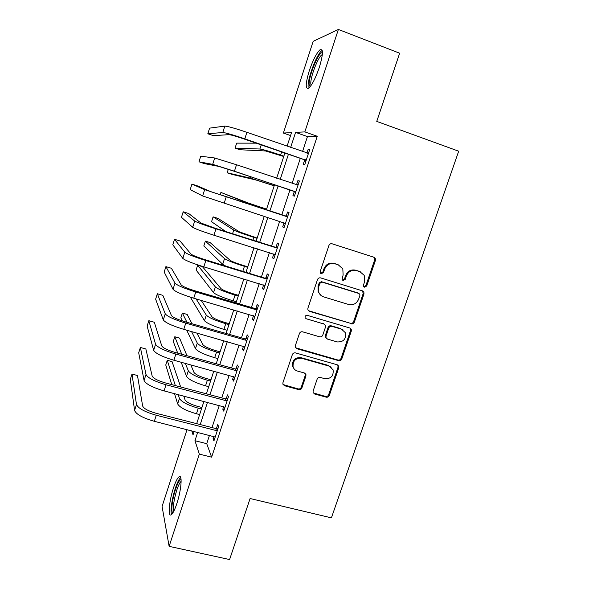 <?xml version="1.0" encoding="UTF-8"?>
<svg xmlns="http://www.w3.org/2000/svg" width="589" height="589" viewBox="0 0 589 589"><rect width="100%" height="100%" fill="white"/><g stroke="black" fill="none" stroke-linecap="round" stroke-linejoin="round"><path stroke-width="0.88" d="M364.525 287.182L366.704 286.004L375.443 260.412L375.274 258.335L373.971 257.253L332.1 243.794C330.62 243.485 329.56 244.045 328.92 245.488L320.202 271.5L320.239 272.759L321.277 273.723L323.501 272.53L324.627 269.173C326.674 264.586 330.054 262.768 334.766 263.732L338.277 264.844L342.82 268.856L343.115 274.967L342.047 279.606L343.041 280.497L345.242 279.311L346.369 275.983C348.416 271.426 351.758 269.622 356.411 270.572L359.879 271.662L364.223 275.372L364.62 281.697L363.487 285.002L363.568 286.364L364.525 287.182M363.877 286.791L365.902 285.577L374.611 260.058L374.449 257.989L373.662 257.157M320.622 273.333L322.824 272.14L323.943 268.798L324.627 269.173M342.393 280.106L344.506 278.899L345.625 275.586L346.369 275.983M173.446 488.031C175.559 481.684 177.466 477.915 179.159 476.715C182.568 474.145 181.287 490.342 176.855 503.566C174.712 509.949 172.813 513.696 171.149 514.815C167.666 517.164 169.19 500.694 173.446 488.031M309.291 70.761C312.936 60.1 316.499 53.128 319.974 49.844C323.427 48.445 323.214 54.269 319.348 67.323C315.594 78.16 312.03 85.103 308.658 88.166C305.249 89.359 305.463 83.557 309.291 70.761M313.12 391.015L313.09 392.51L314.629 393.997L326.232 397.177C327.668 397.413 328.699 396.846 329.317 395.469L338.763 367.808L338.756 366.167L337.276 364.805L295.501 352.899C294.029 352.642 292.976 353.209 292.35 354.622L282.934 382.717L282.882 384.109L284.494 385.729L298.756 389.646C300.213 389.889 301.259 389.314 301.877 387.923L305.905 376.003L305.934 374.501L304.373 372.984L297.312 371.011C295.17 370.341 293.756 368.942 293.079 366.807C292.733 360.799 295.575 357.957 301.597 358.289L329.089 366.1L333.087 369.818C333.742 375.951 330.981 378.911 324.804 378.698L320.254 377.424C318.811 377.174 317.773 377.748 317.147 379.139L313.12 391.015M290.554 135.558L283.383 133.048L313.164 41.355L338.38 29.45L399.651 53.209L376.754 121.393L458.684 151.204L331.408 517.856L250.097 498.522L229.6 559.55L169.124 546.349L162.078 506.452L187.044 429.595M338.38 29.45L304.837 131.892L295.568 132.392L290.642 147.478M209.493 435.286L206.739 443.672L211.628 457.167L317.25 136.273L304.837 131.892M211.628 457.167L199.325 454.126L169.124 546.349M351.25 323.847C352.693 324.119 353.724 323.552 354.357 322.154L363.98 293.977L363.877 292.048L362.5 290.87L320.659 277.898C319.179 277.603 318.126 278.17 317.486 279.606L307.892 308.231L307.9 309.88L309.439 311.353L350.499 323.309C351.935 323.582 352.966 323.022 353.599 321.623L363.185 293.528L362.522 290.878M351.309 331.07L341.782 358.981C341.156 360.372 340.125 360.939 338.682 360.682L296.908 348.717L295.325 347.164L295.354 345.647L299.418 333.536C300.044 332.122 301.097 331.548 302.577 331.821L319.65 336.805C321.108 337.077 322.154 336.503 322.787 335.097L325.489 327.094L325.474 325.408L323.972 324.009L306.184 318.745L305.102 317.699C304.94 316.057 305.684 315.277 307.318 315.365L349.829 328.007L351.258 329.288L351.309 331.07L350.565 330.51L341.06 358.348L341.782 358.981M317.25 136.273L307.458 136.574L302.532 151.601M300.309 158.36L292.092 183.422M289.972 189.879L281.763 214.919M279.672 221.287L271.573 246.003M269.416 252.571L261.457 276.845M259.234 283.611L251.415 307.458M249.132 314.416L241.453 337.836M239.112 344.985L231.565 367.978M229.165 375.311L221.758 397.892M219.292 405.416L212.018 427.585M304.601 160.171L303.247 164.294L304.815 164.456L309.843 149.157L308.231 149.113L306.921 153.118M294.264 191.639L292.917 195.732L294.404 196.13L299.389 180.956L297.865 180.668L296.517 184.769M284.001 222.87L282.668 226.927L284.067 227.56L289.022 212.504L287.579 211.981L286.239 216.053M273.789 253.94L272.501 257.879L273.819 258.748L278.73 243.809L277.367 243.051L276.042 247.085M263.607 284.936L262.407 288.603L263.644 289.692L268.518 274.872L267.237 273.885L265.926 277.89M253.506 315.697L252.386 319.083L253.55 320.401L258.387 305.691L257.187 304.484L255.884 308.459M243.478 346.214L242.447 349.336L243.529 350.875L248.33 336.282L247.211 334.846L245.915 338.785M233.524 376.504L232.581 379.36L233.59 381.12L238.354 366.63L237.308 364.974L236.027 368.891M223.651 406.557L222.797 409.156L223.724 411.129L228.451 396.75L227.487 394.88L226.205 398.768M213.844 436.39L213.078 438.731L213.932 440.911L218.622 426.642L217.731 424.566L216.465 428.417M287.079 146.241L291.518 132.613L283.383 133.048M191.712 430.78L193.037 434.851L194.164 431.398M196.682 423.66L203.941 401.374M206.408 393.82L213.8 371.122M216.207 363.752L223.732 340.633M226.073 333.448L233.745 309.917M236.027 302.923L243.831 278.95M246.047 272.155L253.999 247.748M256.156 241.144L264.247 216.303M266.331 209.898L274.533 184.725M276.653 178.239L284.862 153.037M197.698 432.297L194.952 440.719L199.325 454.126M288.426 154.266L280.217 179.439M278.096 185.918L269.895 211.061M267.811 217.451L259.712 242.27M257.555 248.86L249.603 273.237M247.387 280.025L239.576 303.968M237.293 310.955L229.622 334.464M227.28 341.642L219.749 364.724M217.348 372.093L209.949 394.755M207.483 402.309L200.223 424.566M307.458 136.574L295.568 132.392M206.739 443.672L194.952 440.719M308.231 149.113L309.696 149.621M297.865 180.668L299.322 181.162M282.668 226.927L284.126 227.391M272.501 257.879L273.951 258.335M262.407 288.603L263.857 289.037M252.386 319.083L253.844 319.51M242.447 349.336L243.905 349.748M232.581 379.36L234.039 379.758M222.797 409.156L224.247 409.539M213.078 438.731L214.529 439.099M360.497 271.89L359.879 271.662M345.625 275.586C347.665 271.043 351 269.239 355.638 270.189L359.091 271.279M339.028 265.131L338.277 264.844M323.943 268.798C325.982 264.218 329.354 262.407 334.051 263.371L337.549 264.476M308.356 310.661L350.499 323.309M359.864 295.626L359.798 294.286L358.834 293.447L322.102 282.102L319.886 283.294L318.708 286.821L318.811 292.394C319.739 294.633 321.336 296.127 323.611 296.871L348.71 304.513C353.334 305.411 356.654 303.607 358.679 299.102L359.864 295.626M321.248 295.656L318.141 291.945L318.038 286.387L319.216 282.875L321.432 281.689L358.053 292.998M295.612 347.768L337.976 360.041C339.411 360.291 340.435 359.732 341.06 358.348M324.392 324.178L306.184 318.745M337.188 341.929C343.556 342.128 346.288 339.058 345.39 332.711L341.517 329.207L331.872 326.35C330.414 326.078 329.376 326.645 328.743 328.058L326.034 336.054L326.048 337.711L327.543 339.109L337.188 341.929M343.085 329.928L341.517 329.207M326.394 338.336L325.371 337.136L325.356 335.48L328.058 327.506C328.684 326.1 329.722 325.533 331.173 325.805L340.795 328.655M350.565 330.51L350.116 328.117M331.246 367.219L329.089 366.1M294.058 368.788L292.497 366.137C292.151 360.144 294.979 357.317 300.986 357.648L328.412 365.438M283.037 384.529L298.159 388.909C299.617 389.16 300.655 388.585 301.273 387.201L305.286 375.311L305.109 373.338M313.252 392.9L325.562 396.434C326.998 396.669 328.021 396.102 328.64 394.726L338.057 367.146L337.791 365.025M283.736 156.497L265.543 150.961L239.9 149.746L235.07 148.097L259.882 149.017C263.011 149.451 269.924 151.469 280.629 155.069L283.839 156.173M235.07 148.097L236.653 143.142L256.163 143.164M308.474 153.324L246.894 132.319L244.81 138.827L306.184 160.304M307.215 153.221L308.54 153.133M305.86 161.29L303.99 159.626L243.677 138.857C235.894 136.236 231.021 134.829 229.033 134.653L213.351 135.654L207.829 133.762L222.789 132.503C225.697 132.746 233.038 134.859 244.81 138.827M207.829 133.762L209.603 128.137L224.821 126.105C227.759 126.26 235.114 128.328 246.894 132.319M303.99 159.626L305.566 159.752M274.179 185.822L256.141 180.035L232.007 174.388L227.185 172.783L250.487 178.15L274.209 185.719M228.296 169.315L227.185 172.783M266.581 209.132L248.668 203.146L220.912 192.426L243.014 201.305L266.559 209.205M220.912 192.426L220.131 194.856M257.15 238.081L239.384 231.845L217.93 218.379L213.108 216.848L233.737 230.063C236.506 231.499 243.213 233.936 253.852 237.36L257.054 238.368M213.108 216.848L211.554 221.714L225.83 231.595M298.034 185.086L236.506 164.758L234.437 171.215L295.759 192.007M296.171 184.791L298.181 184.644M295.516 192.736L293.646 191.108L233.384 170.994L218.924 166.429L204.493 163.639L198.979 161.806L212.681 164.353L234.437 171.215M198.979 161.806L200.739 156.21L214.698 157.999L236.506 164.758M293.646 191.108L295.141 191.469M287.675 216.605L210.884 191.675L197.455 185.896L191.94 184.099L204.655 189.651L286.858 216.671M191.94 184.099L190.188 189.651L202.653 195.953L285.415 223.474M285.437 216.111L287.896 215.913M285.26 223.945L283.662 222.576M277.39 247.873L215.066 228.201L200.915 223.017L188.708 213.542L183.201 211.79L194.687 221.052C197.175 222.502 204.273 225.101 215.972 228.856L276.58 247.947M183.201 211.79L181.456 217.312L192.706 227.302C195.165 228.834 202.241 231.47 213.932 235.217L275.151 254.691M275.24 247.159L277.699 246.946M275.078 254.912L274.003 254.006M247.785 266.824L243.397 265.484C236.38 263.261 231.97 261.553 230.166 260.353L210.17 242.609L205.355 241.115L224.527 258.615C227.17 260.404 233.804 262.981 244.42 266.346L247.623 267.325M205.355 241.115L203.809 245.952L222.694 264.306L225.337 265.838M267.192 278.906L205.001 259.639C197.293 257.209 192.632 255.361 191.02 254.109L180.02 240.997L174.521 239.296L184.799 252.21C187.14 254.08 194.149 256.848 205.826 260.529L266.383 278.98M174.521 239.296L172.791 244.781L182.826 258.416C185.145 260.36 192.139 263.173 203.801 266.839L264.969 285.672M265.116 277.964L267.575 277.736M310.145 86.679L309.203 84.985C307.922 78.168 318.369 51.884 322.117 52.745L322.448 52.841M322.345 54.571L321.881 54.843C317.707 57.435 309.814 78.668 310.882 84.301L311.154 85.324M322.205 50.44L321.83 50.683C316.661 53.96 306.928 80.185 308.202 87.209M172.938 512.769C170.67 512.533 172.172 499.428 175.507 489.466C177.709 482.943 179.564 479.637 181.088 479.556M181.14 481.316C179.807 482.487 178.342 485.454 176.759 490.217C173.821 500.039 172.842 507.033 173.814 511.186M180.69 477.48C179.041 478.96 177.237 482.634 175.294 488.509C172.003 498.419 170.096 511.473 171.598 514.484M238.486 295.361L234.105 294.058C227.096 291.879 222.738 290.075 221.015 288.647L202.454 266.699L197.646 265.241L215.383 286.968C217.901 289.103 224.461 291.82 235.063 295.118L238.258 296.068M197.646 265.241L196.108 270.049L213.557 292.615C216.053 294.817 222.598 297.563 233.192 300.854L236.388 301.796M257.069 309.696L256.259 309.777L255.074 308.533L195.011 290.826C187.317 288.448 182.715 286.49 181.198 284.966L171.392 268.267L165.899 266.618L174.985 283.132C177.186 285.407 184.107 288.352 195.754 291.96L256.259 309.777M165.899 266.618L164.176 272.059L173.026 289.287C175.205 291.643 182.111 294.618 193.752 298.211L254.86 316.411M255.074 308.533L257.533 308.29M229.254 323.7L224.873 322.441C217.886 320.298 213.564 318.406 211.93 316.749L201.188 300.39M190.357 297.173L204.486 320.733C206.864 323.273 213.336 326.151 223.908 329.384L227.104 330.296M196.071 298.895L206.297 315.122C208.697 317.596 215.184 320.453 225.764 323.692L228.959 324.613M194.893 290.789L190.394 289.346M247.019 340.251L246.217 340.339L245.112 338.874L185.101 321.778C177.429 319.444 172.879 317.383 171.451 315.586L162.829 295.347L157.329 293.749L165.244 313.812C167.305 316.492 174.145 319.599 185.771 323.14L246.217 340.339M157.329 293.749L155.629 299.16L163.308 319.923C165.34 322.684 172.165 325.82 183.775 329.347L244.833 346.914M245.112 338.874L247.564 338.616M220.087 351.832L215.714 350.617C208.734 348.519 204.464 346.531 202.903 344.653L196.859 333.043M186.713 330.171L195.482 348.644C197.742 351.523 204.14 354.541 214.691 357.707L217.886 358.591M191.543 331.541L197.278 343.078C199.561 345.89 205.973 348.879 216.531 352.06L219.726 352.951M192.014 323.744L187.169 314.438L182.362 313.061L186.956 322.308M182.362 313.061L180.845 317.81L182.325 320.931M237.05 370.577L236.248 370.665L235.225 368.979L175.272 352.487C167.615 350.197 163.116 348.033 161.784 345.971L154.318 322.249L148.826 320.703L155.577 344.263C157.506 347.341 164.265 350.61 175.853 354.077L236.248 370.665M148.826 320.703L147.132 326.07L153.655 350.322C155.555 353.481 162.299 356.787 173.88 360.232L234.878 377.188M235.225 368.979L237.669 368.707M210.98 379.772L206.614 378.594C199.649 376.533 195.423 374.457 193.943 372.358L190.799 364.849M181.162 362.22L186.536 376.371C188.679 379.574 195.011 382.725 205.539 385.832L208.727 386.686M185.358 363.361L188.325 370.842C190.483 373.978 196.836 377.107 207.365 380.222L210.553 381.083M186.971 355.704L179.593 338.101L174.793 336.753L181.743 354.269M174.793 336.753L173.284 341.48L177.723 353.164M227.163 400.667L226.353 400.763L225.41 398.863L165.509 382.96C157.874 380.722 153.427 378.447 152.183 376.128L145.858 348.975L140.381 347.473L145.991 374.479C147.78 377.947 154.458 381.377 166.024 384.772L226.353 400.763M140.381 347.473L138.695 352.804L144.077 380.494C145.844 384.043 152.507 387.503 164.066 390.882L225.005 407.227M225.41 398.863L227.847 398.576M201.946 407.514L197.58 406.373C190.63 404.349 186.448 402.184 185.049 399.879L183.753 396.066M174.521 393.636L177.657 403.892C179.682 407.426 185.947 410.71 196.454 413.758L199.642 414.582M178.217 394.608L179.431 398.407C181.478 401.867 187.751 405.129 198.265 408.192L201.453 409.024M180.676 386.988L172.062 361.617L167.269 360.313L175.331 385.567M167.269 360.313L165.767 365.003L171.767 384.624M217.341 430.53L216.538 430.633L215.67 428.52L155.827 413.198C148.207 411.004 143.819 408.626 142.663 406.057L137.465 375.517L131.988 374.067L136.471 404.466C138.128 408.317 144.725 411.91 156.262 415.238L216.538 430.633M131.988 374.067L130.316 379.36L134.579 410.437C136.206 414.369 142.788 417.991 154.318 421.297L215.206 437.038M215.67 428.52L218.107 428.218M365.902 285.577L366.704 286.004M322.824 272.14L323.501 272.53M344.506 278.899L345.242 279.311M355.638 270.189L356.411 270.572M334.051 263.371L334.766 263.732M374.611 260.058L375.443 260.412M308.805 310.845L309.439 311.353M363.185 293.528L363.98 293.977M353.599 321.623L354.357 322.154M321.432 281.689L322.102 282.102M319.216 282.875L319.886 283.294M318.038 286.387L318.708 286.821M337.976 360.041L338.682 360.682M296.311 348.099L296.908 348.717M323.302 323.471L323.972 324.009M331.173 325.805L331.872 326.35M328.058 327.506L328.743 328.058M325.356 335.48L326.034 336.054M300.986 357.648L301.597 358.289M305.286 375.311L305.905 376.003M301.273 387.201L301.877 387.923M298.159 388.909L298.756 389.646M283.935 385.007L284.494 385.729M338.057 367.146L338.763 367.808M328.64 394.726L329.317 395.469M325.562 396.434L326.232 397.177M313.989 393.253L314.629 393.997M281.652 151.933L280.629 155.069M261.214 144.901L259.882 149.017M224.821 126.105L222.789 132.503M271.33 183.658L271.006 184.651M250.907 176.84L250.487 178.15M263.357 208.16L263.128 208.859M243.014 201.305L242.72 202.218M253.852 237.36L252.953 240.135M233.737 230.063L232.559 233.715M214.698 157.999L212.681 164.353M226.198 196.932L224.144 203.338M204.655 189.651L202.653 195.953M215.972 228.856L213.932 235.217M194.687 221.052L192.706 227.302M244.42 266.346L242.852 271.176M224.527 258.615L222.694 264.306M205.826 260.529L203.801 266.839M184.799 252.21L182.826 258.416M235.063 295.118L233.192 300.854M215.383 286.968L213.557 292.615M195.754 291.96L193.752 298.211M174.985 283.132L173.026 289.287M225.764 323.692L223.908 329.384M206.297 315.122L204.486 320.733M185.771 323.14L183.775 329.347M165.244 313.812L163.308 319.923M216.531 352.06L214.691 357.707M197.278 343.078L195.482 348.644M175.853 354.077L173.88 360.232M155.577 344.263L153.655 350.322M207.365 380.222L205.539 385.832M188.325 370.842L186.536 376.371M166.024 384.772L164.066 390.882M145.991 374.479L144.077 380.494M198.265 408.192L196.454 413.758M179.431 398.407L177.657 403.892M156.262 415.238L154.318 421.297M136.471 404.466L134.579 410.437M374.449 257.989L375.274 258.335M363.082 291.607L363.877 292.048M318.141 291.945L318.811 292.394M325.371 337.136L326.048 337.711M350.514 328.736L351.258 329.288M292.497 366.137L293.079 366.807M305.316 373.816L305.934 374.501M338.042 365.511L338.756 366.167M322.426 53.474L322.117 52.745M322.293 54.998L321.881 54.843"/></g></svg>
